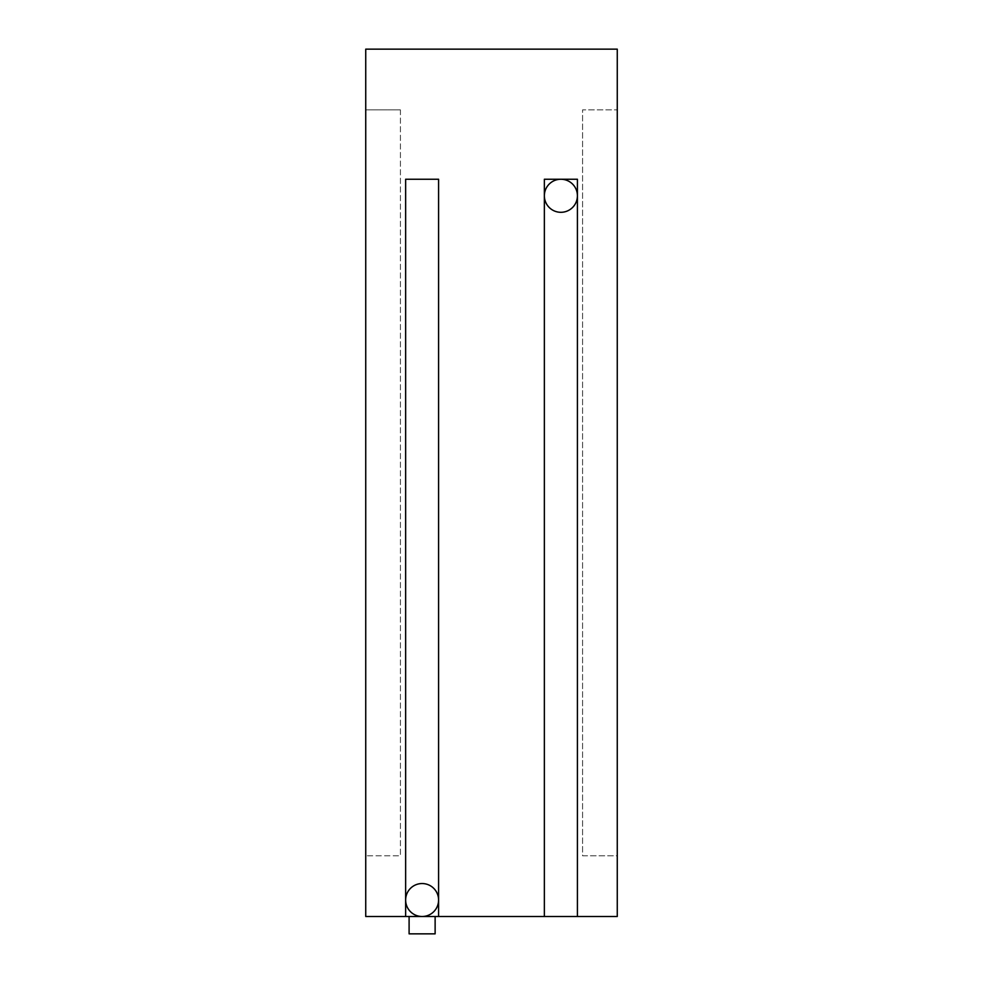 <?xml version="1.0" encoding="UTF-8"?>
<svg xmlns="http://www.w3.org/2000/svg" width="983" height="983" viewBox="0 0 983 983"><rect width="100%" height="100%" fill="white"/><g stroke="black" fill="none" stroke-linecap="round" stroke-linejoin="round"><path stroke-width="0.74" stroke-dasharray="4.92 3.69" d="M365.737 916.5L365.737 49.15L617.263 49.15L617.263 916.5L365.737 916.5M365.737 109.863L365.737 855.788L365.737 109.863L400.425 109.863L365.737 109.863M577.414 916.5L544.361 916.5L577.414 916.5M438.59 916.5L405.635 916.5L438.59 916.5M617.263 855.788L617.263 109.863L617.263 855.788L582.575 855.788L582.575 109.863L617.263 109.863L582.575 109.863L582.575 855.788L617.263 855.788M400.425 109.863L400.425 855.788L365.737 855.788L400.425 855.788L400.425 109.863M544.361 179.25L577.414 179.25M544.361 195.777A16.527 16.527 0 0 0 560.888 212.303A16.527 16.527 0 0 0 577.414 195.777A16.527 16.527 0 0 0 560.888 179.25A16.527 16.527 0 0 0 544.361 195.777M435.125 916.5L409.1 916.5L435.125 916.5M405.635 179.25L438.59 179.25M405.635 900.023A16.478 16.478 0 0 0 422.112 916.5A16.478 16.478 0 0 0 438.59 900.023A16.478 16.478 0 0 0 422.112 883.545A16.478 16.478 0 0 0 405.635 900.023M409.1 933.85L435.125 933.85"/><path stroke-width="1.47" d="M577.414 916.5L544.361 916.5L544.361 179.25L577.414 179.25L577.414 916.5L617.263 916.5L617.263 49.15L365.737 49.15L365.737 916.5L405.635 916.5L405.635 179.25L438.59 179.25L438.59 916.5L405.635 916.5M544.361 916.5L438.59 916.5M544.361 195.777A16.527 16.527 0 0 0 560.888 212.303A16.527 16.527 0 0 0 577.414 195.777A16.527 16.527 0 0 0 560.888 179.25A16.527 16.527 0 0 0 544.361 195.777M405.635 900.023A16.478 16.478 0 0 0 422.112 916.5A16.478 16.478 0 0 0 438.59 900.023A16.478 16.478 0 0 0 422.112 883.545A16.478 16.478 0 0 0 405.635 900.023M435.125 916.5L435.125 933.85L409.1 933.85L409.1 916.5"/></g></svg>

